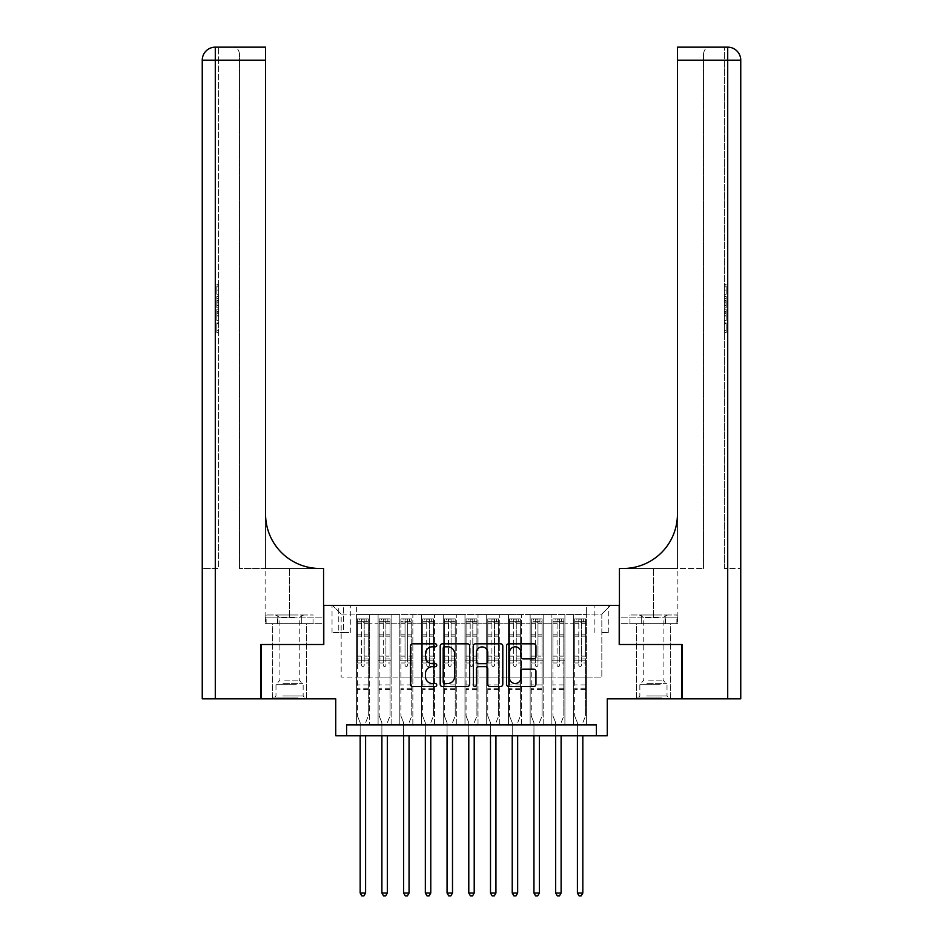 <?xml version="1.0" encoding="UTF-8"?>
<svg xmlns="http://www.w3.org/2000/svg" width="943" height="943" viewBox="0 0 943 943"><rect width="100%" height="100%" fill="white"/><g stroke="black" fill="none" stroke-linecap="round" stroke-linejoin="round"><path stroke-width="0.71" stroke-dasharray="4.71 3.54" d="M436.75 645.33A1.497 1.497 0 0 0 435.253 643.833L412.598 643.833A2.134 2.134 0 0 0 410.464 645.967L410.464 684.347A2.134 2.134 0 0 0 412.598 686.48L435.253 686.48A1.497 1.497 0 0 0 436.75 684.983A1.497 1.497 0 0 0 435.253 683.498L432.318 683.498A6.825 6.825 0 0 1 425.493 676.673L425.493 673.467A6.825 6.825 0 0 1 432.318 666.654L435.253 666.654A1.497 1.497 0 0 0 436.75 665.157A1.497 1.497 0 0 0 435.253 663.66L432.318 663.66A6.825 6.825 0 0 1 425.493 656.847L425.493 653.64A6.825 6.825 0 0 1 432.318 646.815L435.253 646.815A1.497 1.497 0 0 0 436.75 645.33M653.428 644.517L636.478 644.517L653.428 644.517M653.428 698.822L636.478 698.822L653.428 698.822M289.572 644.517L306.522 644.517L289.572 644.517M289.572 698.822L306.522 698.822L289.572 698.822M601.834 605.418L608.789 605.418L601.834 605.418M601.834 632.576L608.789 632.576L601.834 632.576M681.671 644.517L681.671 698.822L607.268 698.822L607.268 735.752L335.732 735.752L335.732 698.822L261.329 698.822L261.329 644.517L323.791 644.517L323.791 605.418L619.209 605.418L619.209 644.517L681.671 644.517M586.629 724.896L586.629 614.541L356.371 614.541L356.371 724.896L369.408 724.896L356.371 724.896L369.408 724.896L356.371 724.896L356.371 614.541L369.408 614.541L369.408 724.896L369.408 614.541L369.408 677.109L378.096 677.109L369.408 677.109L369.408 614.541L356.371 614.541L586.629 614.541L586.629 724.896L573.592 724.896L573.592 614.541L551.879 614.541L551.879 724.896L551.879 614.541L564.904 614.541L564.904 724.896L564.904 614.541L564.904 677.109L564.904 614.541L573.592 614.541L573.592 724.896L586.629 724.896L573.592 724.896L586.629 724.896L586.629 614.105L586.629 677.109L601.834 677.109L601.834 614.105L586.629 614.105L601.834 614.105L601.834 677.109L586.629 677.109L586.629 660.807L586.629 724.896M551.879 724.896L564.904 724.896L551.879 724.896L564.904 724.896L551.879 724.896L551.879 660.807L551.879 677.109L543.18 677.109L543.18 623.229L543.18 677.109L551.879 677.109L551.879 623.229L551.879 677.109L573.592 677.109L564.904 677.109L564.904 660.807L564.904 677.109L551.879 677.109L551.879 660.807L564.904 660.807L564.904 724.896L564.904 660.807L551.879 660.807L551.879 724.896M543.18 724.896L543.18 614.541L530.155 614.541L530.155 724.896L530.155 614.541L543.18 614.541L543.18 724.896L530.155 724.896L543.18 724.896L530.155 724.896L543.18 724.896L543.18 660.807L543.18 724.896M521.467 724.896L521.467 614.541L508.43 614.541L508.43 724.896L508.43 614.541L521.467 614.541L521.467 724.896L508.43 724.896L521.467 724.896L508.43 724.896L521.467 724.896L521.467 623.229L521.467 677.109L530.155 677.109L521.467 677.109L521.467 660.807L521.467 724.896M499.743 724.896L499.743 614.541L486.706 614.541L486.706 724.896L486.706 614.541L499.743 614.541L499.743 724.896L486.706 724.896L499.743 724.896L486.706 724.896L499.743 724.896L499.743 623.229L499.743 677.109L508.43 677.109L499.743 677.109L499.743 660.807L499.743 724.896M478.018 724.896L478.018 614.541L464.982 614.541L464.982 724.896L464.982 614.541L478.018 614.541L478.018 724.896L464.982 724.896L478.018 724.896L464.982 724.896L478.018 724.896L478.018 623.229L478.018 677.109L486.706 677.109L478.018 677.109L478.018 660.807L478.018 724.896M456.294 724.896L456.294 614.541L443.257 614.541L443.257 724.896L443.257 614.541L456.294 614.541L456.294 724.896L443.257 724.896L456.294 724.896L443.257 724.896L456.294 724.896L456.294 623.229L456.294 677.109L464.982 677.109L456.294 677.109L456.294 660.807L456.294 724.896M434.57 724.896L434.57 614.541L421.533 614.541L421.533 724.896L421.533 614.541L434.57 614.541L434.57 724.896L421.533 724.896L434.57 724.896L421.533 724.896L434.57 724.896L434.57 623.229L434.57 677.109L443.257 677.109L434.57 677.109L434.57 660.807L434.57 724.896M412.845 724.896L412.845 614.541L399.82 614.541L399.82 724.896L399.82 614.541L412.845 614.541L412.845 724.896L399.82 724.896L412.845 724.896L399.82 724.896L412.845 724.896L412.845 623.229L412.845 677.109L421.533 677.109L412.845 677.109L412.845 660.807L412.845 724.896M391.121 724.896L391.121 614.541L378.096 614.541L378.096 724.896L378.096 614.541L391.121 614.541L391.121 724.896L378.096 724.896L391.121 724.896L378.096 724.896L391.121 724.896L391.121 660.807L391.121 724.896M573.592 623.229L573.592 677.109L573.592 614.541L573.592 623.229L564.904 623.229L573.592 623.229M530.155 623.229L530.155 677.109L530.155 614.541L521.467 614.541L521.467 623.229L521.467 614.541L530.155 614.541L530.155 623.229L521.467 623.229L530.155 623.229M508.43 623.229L508.43 677.109L508.43 614.541L499.743 614.541L499.743 623.229L499.743 614.541L508.43 614.541L508.43 623.229L499.743 623.229L508.43 623.229M486.706 623.229L486.706 677.109L486.706 614.541L478.018 614.541L478.018 623.229L478.018 614.541L486.706 614.541L486.706 623.229L478.018 623.229L486.706 623.229M464.982 623.229L464.982 677.109L464.982 614.541L456.294 614.541L456.294 623.229L456.294 614.541L464.982 614.541L464.982 623.229L456.294 623.229L464.982 623.229M443.257 623.229L443.257 677.109L443.257 614.541L434.57 614.541L434.57 623.229L434.57 614.541L443.257 614.541L443.257 623.229L434.57 623.229L443.257 623.229M421.533 623.229L421.533 677.109L421.533 614.541L412.845 614.541L412.845 623.229L412.845 614.541L421.533 614.541L421.533 623.229L412.845 623.229L421.533 623.229M391.121 623.229L391.121 677.109L391.121 614.541L391.121 623.229L399.82 623.229L399.82 677.109L391.121 677.109L399.82 677.109L399.82 614.541L391.121 614.541L399.82 614.541L399.82 623.229L391.121 623.229M346.6 735.752L346.6 724.896L346.6 735.752L346.6 724.896L596.4 724.896L346.6 724.896L596.4 724.896L596.4 735.752M338.773 605.418L332.042 605.418L338.773 605.418L338.773 632.576L332.042 632.576L343.558 632.576L338.773 632.576L338.773 605.418M343.558 605.418L350.289 605.418L343.558 605.418L343.558 632.576L350.289 632.576L343.558 632.576L343.558 605.418M586.629 605.418L356.371 605.418L610.522 605.418L586.629 605.418L586.629 614.541L586.629 605.418M356.371 605.418L332.478 605.418L356.371 605.418L356.371 677.109L341.166 677.109L341.166 614.105L356.371 614.105L341.166 614.105L332.478 605.418L341.166 614.105L341.166 677.109L356.371 677.109L356.371 605.418M378.096 623.229L378.096 677.109L378.096 614.541L369.408 614.541L378.096 614.541L378.096 623.229L369.408 623.229L378.096 623.229M551.879 614.541L543.18 614.541L543.18 623.229L543.18 614.541L551.879 614.541L551.879 623.229L551.879 614.541M530.155 677.109L543.18 677.109L530.155 677.109L530.155 660.807L530.155 677.109M508.43 677.109L521.467 677.109L508.43 677.109L508.43 660.807L508.43 677.109M486.706 677.109L499.743 677.109L486.706 677.109L486.706 660.807L486.706 677.109M464.982 677.109L478.018 677.109L464.982 677.109L464.982 660.807L464.982 677.109M443.257 677.109L456.294 677.109L443.257 677.109L443.257 660.807L443.257 677.109M421.533 677.109L434.57 677.109L421.533 677.109L421.533 660.807L421.533 677.109M399.82 677.109L412.845 677.109L399.82 677.109L399.82 660.807L399.82 677.109M378.096 677.109L391.121 677.109L391.121 660.807L391.121 677.109L378.096 677.109L378.096 660.807L391.121 660.807L378.096 660.807L378.096 724.896L378.096 677.109M356.371 677.109L369.408 677.109L369.408 660.807L369.408 724.896L369.408 660.807L369.408 677.109L356.371 677.109L356.371 660.807L369.408 660.807L356.371 660.807L356.371 724.896L356.371 677.109M573.592 677.109L586.629 677.109L573.592 677.109L573.592 660.807L573.592 677.109M356.371 660.807L369.408 660.807L356.371 660.807M378.096 660.807L391.121 660.807L378.096 660.807M399.82 660.807L412.845 660.807L399.82 660.807L399.82 724.896L399.82 660.807L412.845 660.807L399.82 660.807M421.533 660.807L434.57 660.807L421.533 660.807L421.533 724.896L421.533 660.807L434.57 660.807L421.533 660.807M443.257 660.807L456.294 660.807L443.257 660.807L443.257 724.896L443.257 660.807L456.294 660.807L443.257 660.807M464.982 660.807L478.018 660.807L464.982 660.807L464.982 724.896L464.982 660.807L478.018 660.807L464.982 660.807M486.706 660.807L499.743 660.807L486.706 660.807L486.706 724.896L486.706 660.807L499.743 660.807L486.706 660.807M508.43 660.807L521.467 660.807L508.43 660.807L508.43 724.896L508.43 660.807L521.467 660.807L508.43 660.807M530.155 660.807L543.18 660.807L530.155 660.807L530.155 724.896L530.155 660.807L543.18 660.807L530.155 660.807M551.879 660.807L564.904 660.807L551.879 660.807M573.592 660.807L586.629 660.807L573.592 660.807L573.592 724.896L573.592 660.807L586.629 660.807L573.592 660.807M610.522 605.418L601.834 614.105L610.522 605.418M469.638 684.347L469.638 645.967A2.134 2.134 0 0 0 467.504 643.833L442.338 643.833A2.134 2.134 0 0 0 440.204 645.967L440.204 684.347A2.134 2.134 0 0 0 442.338 686.48L467.504 686.48A2.134 2.134 0 0 0 469.638 684.347M444.683 646.815A1.497 1.497 0 0 0 443.198 648.312L443.198 682.001A1.497 1.497 0 0 0 444.683 683.498L447.784 683.498A6.825 6.825 0 0 0 454.597 676.673L454.597 653.64A6.825 6.825 0 0 0 447.784 646.815L444.683 646.815M475.496 643.833L500.662 643.833A2.134 2.134 0 0 1 502.796 645.967L502.796 684.347A2.134 2.134 0 0 1 500.662 686.48L489.889 686.48A2.134 2.134 0 0 1 487.755 684.347L487.755 668.776A2.134 2.134 0 0 0 485.621 666.654L478.478 666.654A2.134 2.134 0 0 0 476.356 668.776L476.356 684.983A1.497 1.497 0 0 1 474.859 686.48A1.497 1.497 0 0 1 473.362 684.983L473.362 645.967A2.134 2.134 0 0 1 475.496 643.833M487.755 652.627A5.705 5.705 0 0 0 482.05 646.922A5.705 5.705 0 0 0 476.356 652.627L476.356 661.526A2.134 2.134 0 0 0 478.478 663.66L485.621 663.66A2.134 2.134 0 0 0 487.755 661.526L487.755 652.627M523.047 658.862L533.809 658.862A2.134 2.134 0 0 0 535.942 656.729L535.942 645.967A2.134 2.134 0 0 0 533.809 643.833L508.654 643.833A2.134 2.134 0 0 0 506.521 645.967L506.521 684.347A2.134 2.134 0 0 0 508.654 686.48L533.809 686.48A2.134 2.134 0 0 0 535.942 684.347L535.942 671.345A2.134 2.134 0 0 0 533.809 669.212L523.047 669.212A2.134 2.134 0 0 0 520.913 671.345L520.913 677.793A5.705 5.705 0 0 1 515.208 683.498A5.705 5.705 0 0 1 509.503 677.793L509.503 652.521A5.705 5.705 0 0 1 515.208 646.815A5.705 5.705 0 0 1 520.913 652.521L520.913 656.729A2.134 2.134 0 0 0 523.047 658.862M361.582 665.157A1.308 1.308 0 0 0 362.89 666.465A1.308 1.308 0 0 1 361.582 665.157L361.582 662.976L361.582 665.157M368.265 618.891L366.143 618.891L366.143 621.708L368.312 621.708L368.312 618.891L357.456 618.891L357.456 715.985L357.456 662.976L361.582 662.976L361.582 658.957L357.456 658.957M357.456 618.891L357.456 662.976L361.582 662.976L361.582 622.286L364.187 622.286L364.187 656.139L368.312 656.139L368.312 715.985L368.312 662.976L364.187 662.976L364.187 665.157A1.308 1.308 0 0 1 362.89 666.465A1.308 1.308 0 0 0 364.187 665.157L364.187 656.139M368.312 621.708L368.312 656.139M368.312 618.891L368.312 662.976L364.187 662.976L364.187 619.15L361.582 619.15L361.582 658.957M366.143 618.891L357.515 618.891M366.143 621.708L359.625 621.708L359.625 618.891M357.456 621.708L368.265 621.708M357.515 621.708L359.625 621.708M365.754 722.35L368.312 715.985L365.754 722.35A2.169 2.169 0 0 0 365.601 723.151A2.169 2.169 0 0 1 365.754 722.35M360.167 735.752L360.167 723.151A2.169 2.169 0 0 0 360.014 722.35L357.456 715.985L360.014 722.35A2.169 2.169 0 0 1 360.167 723.151L360.167 893.021L365.601 893.021L365.601 735.752M368.312 689.486L357.456 689.486M360.167 893.021L361.806 895.85L363.974 895.85L365.601 893.021M361.582 622.286L361.582 619.15M364.187 622.286L364.187 619.15M296.904 697.089L274.908 697.089L296.904 697.089M282.782 696.005L303.151 696.005L282.782 696.005M296.632 614.977L275.45 614.977L296.632 614.977M294.405 617.547L279.906 617.547L294.405 617.547M284.739 680.151L299.237 680.151L284.739 680.151M297.988 697.089L272.739 697.089L297.988 697.089M297.988 623.665L272.739 623.665L297.988 623.665M301.3 623.665L266.126 623.665L313.029 623.665L301.3 623.665L301.3 614.977L266.126 614.977L313.029 614.977L301.3 614.977L301.3 623.665M277.843 623.665L277.843 614.977L277.843 623.665M266.126 623.665L266.126 614.977M313.029 623.665L313.029 614.977M660.76 697.089L638.765 697.089L660.76 697.089M646.639 696.005L667.007 696.005L646.639 696.005M660.489 614.977L639.307 614.977L660.489 614.977M658.261 617.547L643.763 617.547L658.261 617.547M648.595 680.151L663.094 680.151L648.595 680.151M661.845 697.089L636.596 697.089L661.845 697.089M661.845 623.665L636.596 623.665L661.845 623.665M665.157 623.665L629.971 623.665L676.874 623.665L665.157 623.665L665.157 614.977L629.971 614.977L676.874 614.977L665.157 614.977L665.157 623.665M641.7 623.665L641.7 614.977L641.7 623.665M629.971 623.665L629.971 614.977M676.874 623.665L676.874 614.977M289.572 623.665L306.522 623.665L289.572 623.665M218.54 294.204L218.54 284.68L218.54 296.043L218.54 285.01L218.54 294.204L216.807 294.204L216.807 290.173L218.54 290.173L216.807 290.126L216.807 286.519L218.54 286.519M218.54 305.756L218.54 296.762L218.54 305.756L216.807 305.756L216.807 309.186L216.807 296.762L216.807 305.756M218.54 322.942L218.54 332.466L218.54 322.942L216.807 322.942L216.807 332.466L218.54 332.466L216.807 332.466L216.807 323.272L218.54 323.272L216.807 323.272L216.807 330.628L218.54 330.628L216.807 330.628L216.807 322.942L218.54 322.942M215.287 47.15L215.287 60.187L215.287 47.15L215.287 60.187L202.25 60.187A13.037 13.037 0 0 1 215.287 47.15A13.037 13.037 0 0 0 202.25 60.187L202.25 698.822L215.287 698.822L215.287 60.187L215.287 568.488L218.54 568.488L218.54 47.15L218.54 60.187L215.287 60.187L265.572 60.187L265.572 47.15L265.572 60.187L265.572 47.15L215.287 47.15A13.037 13.037 0 0 0 202.25 60.187L202.25 568.488L218.54 568.488L218.54 60.187L215.287 60.187L215.287 568.488L202.25 568.488M218.54 309.74L218.54 320.431L218.54 309.74L216.807 309.74L216.807 320.431L216.807 309.74M215.287 698.822L260.681 698.822L260.681 644.517L323.567 644.517L323.567 568.488L265.136 568.488L319.877 568.488A54.305 54.305 0 0 1 265.572 514.183L265.572 568.488L319.877 568.488A54.305 54.305 0 0 1 265.572 514.183L265.572 60.187L239.498 60.187L239.498 53.668L239.498 60.187L265.572 60.187L265.572 568.488L239.498 568.488L319.877 568.488M265.372 623.665L323.567 623.665L323.567 568.488L323.567 617.146L265.136 617.146L323.567 617.146L277.466 617.146L323.567 617.146L323.567 623.665L265.372 623.665L265.372 617.146L277.466 617.146L265.372 617.146M265.572 514.183L265.572 60.187M239.498 568.488L239.498 60.187L239.498 568.488M239.498 53.668C238.638 49.213 236.457 47.044 232.992 47.15C236.457 47.044 238.638 49.213 239.498 53.668M277.466 623.665L277.466 617.146L277.466 623.665M216.807 323.779L218.54 323.779L216.807 323.779L216.807 330.628L218.54 330.628L216.807 330.628L216.807 323.779M216.807 318.593L216.807 311.579L216.807 318.593L218.54 318.593L218.54 311.579L218.54 318.593L216.807 318.593M216.807 315.764L218.54 315.764M216.807 320.431L218.54 320.431L216.807 320.431M216.807 311.779L218.54 311.779M216.807 313.677L218.54 313.677M216.807 315.917L218.54 315.917M216.807 312.828L218.54 312.828M216.807 311.579L218.54 311.579M216.807 313.807L218.54 313.807M216.807 315.952L218.54 315.952L216.807 315.976M216.807 303.87L216.807 300.746L216.807 303.87L218.54 303.87L218.54 305.202L218.54 300.746L218.54 303.87M216.807 307.241L218.54 307.241M216.807 309.186L218.54 309.186M216.807 300.192L218.54 300.192M216.807 298.719L218.54 298.719M216.807 296.762L218.54 296.762M216.807 301.937L218.54 301.937M216.807 304.011L218.54 304.011M216.807 305.202L218.54 305.202M216.807 300.746L218.54 300.746M216.807 302.974L218.54 302.974M216.807 286.519L216.807 294.204M216.807 286.849L218.54 286.849M216.807 285.01L218.54 285.01M216.807 290.031L218.54 290.031M216.807 296.043L218.54 296.043M216.807 289.996L218.54 289.996M216.807 284.68L218.54 284.68M653.428 623.665L636.478 623.665L653.428 623.665M724.46 294.204L724.46 284.68L724.46 296.043L724.46 285.01L724.46 294.204L726.193 294.204L726.193 290.173L724.46 290.173L726.193 290.126L726.193 286.519L724.46 286.519M724.46 305.756L724.46 296.762L724.46 305.756L726.193 305.756L726.193 309.186L726.193 296.762L726.193 305.756M724.46 322.942L724.46 332.466L724.46 322.942L726.193 322.942L726.193 332.466L724.46 332.466L726.193 332.466L726.193 323.272L724.46 323.272L726.193 323.272L726.193 330.628L724.46 330.628L726.193 330.628L726.193 322.942L724.46 322.942M724.46 568.488L724.46 47.15L724.46 60.187L727.713 60.187L727.713 698.822L682.319 698.822L682.319 644.517L619.433 644.517L619.433 568.488L677.864 568.488L623.123 568.488A54.305 54.305 0 0 0 677.428 514.183L677.428 568.488L623.123 568.488A54.305 54.305 0 0 0 677.428 514.183L677.428 47.15L677.428 60.187L727.713 60.187L724.46 60.187L724.46 568.488L727.713 568.488L724.46 568.488M724.46 309.74L724.46 320.431L724.46 309.74L726.193 309.74L726.193 320.431L726.193 309.74M677.428 514.183L677.428 568.488L703.502 568.488L623.123 568.488M677.428 568.488L677.428 60.187L703.502 60.187L703.502 53.668L703.502 60.187L677.428 60.187L677.428 568.488M727.713 698.822L740.75 698.822L740.75 60.187A13.037 13.037 0 0 0 727.713 47.15L724.46 47.15M740.75 568.488L740.75 60.187A13.037 13.037 0 0 0 727.713 47.15A13.037 13.037 0 0 1 740.75 60.187L727.713 60.187L727.713 568.488L740.75 568.488L727.713 568.488L727.713 47.15M677.628 623.665L619.433 623.665L619.433 568.488L619.433 617.146L677.864 617.146L619.433 617.146L665.534 617.146L619.433 617.146L619.433 623.665L677.628 623.665L677.628 617.146L665.534 617.146L677.628 617.146M677.428 47.15L677.428 60.187M703.502 568.488L703.502 60.187L703.502 568.488M703.502 53.668C704.362 49.213 706.543 47.044 710.008 47.15C706.543 47.044 704.362 49.213 703.502 53.668M665.534 623.665L665.534 617.146L665.534 623.665M726.193 323.779L724.46 323.779L726.193 323.779L726.193 330.628L724.46 330.628L726.193 330.628L726.193 323.779M726.193 318.593L726.193 311.579L726.193 318.593L724.46 318.593L724.46 311.579L724.46 318.593L726.193 318.593M726.193 315.764L724.46 315.764M726.193 320.431L724.46 320.431L726.193 320.431M726.193 311.779L724.46 311.779M726.193 313.677L724.46 313.677M726.193 315.917L724.46 315.917M726.193 312.828L724.46 312.828M726.193 311.579L724.46 311.579M726.193 313.807L724.46 313.807M726.193 315.952L724.46 315.952L726.193 315.976M726.193 303.87L726.193 300.746L726.193 303.87L724.46 303.87L724.46 305.202L724.46 300.746L724.46 303.87M726.193 307.241L724.46 307.241M726.193 309.186L724.46 309.186M726.193 300.192L724.46 300.192M726.193 298.719L724.46 298.719M726.193 296.762L724.46 296.762M726.193 301.937L724.46 301.937M726.193 304.011L724.46 304.011M726.193 305.202L724.46 305.202M726.193 300.746L724.46 300.746M726.193 302.974L724.46 302.974M726.193 286.519L726.193 294.204M726.193 286.849L724.46 286.849M726.193 285.01L724.46 285.01M726.193 290.031L724.46 290.031M726.193 296.043L724.46 296.043M726.193 289.996L724.46 289.996M726.193 284.68L724.46 284.68M383.306 665.157A1.308 1.308 0 0 0 384.614 666.465A1.308 1.308 0 0 1 383.306 665.157L383.306 662.976L383.306 665.157M389.989 618.891L387.868 618.891L387.868 621.708L390.037 621.708L390.037 618.891L379.18 618.891L379.18 715.985L379.18 662.976L383.306 662.976L383.306 658.957L379.18 658.957M379.18 618.891L379.18 662.976L383.306 662.976L383.306 622.286L385.911 622.286L385.911 656.139L390.037 656.139L390.037 715.985L390.037 662.976L385.911 662.976L385.911 665.157A1.308 1.308 0 0 1 384.614 666.465A1.308 1.308 0 0 0 385.911 665.157L385.911 656.139M390.037 621.708L390.037 656.139M390.037 618.891L390.037 662.976L385.911 662.976L385.911 619.15L383.306 619.15L383.306 658.957M387.868 618.891L379.239 618.891M387.868 621.708L381.349 621.708L381.349 618.891M379.18 621.708L389.989 621.708M379.239 621.708L381.349 621.708M387.479 722.35L390.037 715.985L387.479 722.35A2.169 2.169 0 0 0 387.325 723.151A2.169 2.169 0 0 1 387.479 722.35M381.891 735.752L381.891 723.151A2.169 2.169 0 0 0 381.738 722.35L379.18 715.985L381.738 722.35A2.169 2.169 0 0 1 381.891 723.151L381.891 893.021L387.325 893.021L387.325 735.752M390.037 689.486L379.18 689.486M381.891 893.021L383.518 895.85L385.699 895.85L387.325 893.021M383.306 622.286L383.306 619.15M385.911 622.286L385.911 619.15M405.03 665.157A1.308 1.308 0 0 0 406.327 666.465A1.308 1.308 0 0 1 405.03 665.157L405.03 662.976L405.03 665.157M400.905 618.891L400.905 621.708L411.714 621.708L411.761 623.323L411.761 662.976L411.761 618.891L409.592 618.891L409.592 621.708L411.714 621.708L411.761 618.891L400.905 618.891L400.905 715.985L400.905 662.976L405.03 662.976L405.03 658.957L400.905 658.957M400.905 621.708L400.905 662.976L405.03 662.976L405.03 622.286L407.635 622.286L407.635 656.139L411.761 656.139M411.761 658.957L407.635 658.957L407.635 662.976L411.761 662.976L411.761 715.985L411.761 662.976L407.635 662.976L407.635 665.157A1.308 1.308 0 0 1 406.327 666.465A1.308 1.308 0 0 0 407.635 665.157L407.635 656.139M409.592 618.891L400.952 618.891M409.592 621.708L403.074 621.708L403.074 618.891M400.952 621.708L403.074 621.708M409.203 722.35L411.761 715.985L409.203 722.35A2.169 2.169 0 0 0 409.05 723.151A2.169 2.169 0 0 1 409.203 722.35M403.616 735.752L403.616 723.151A2.169 2.169 0 0 0 403.463 722.35L400.905 715.985L403.463 722.35A2.169 2.169 0 0 1 403.616 723.151L403.616 893.021L409.05 893.021L409.05 735.752M407.635 658.957L407.635 619.15L405.03 619.15L405.03 658.957M411.761 689.486L400.905 689.486M403.616 893.021L405.242 895.85L407.423 895.85L409.05 893.021M405.03 622.286L405.03 619.15M407.635 622.286L407.635 619.15M426.755 665.157A1.308 1.308 0 0 0 428.051 666.465A1.308 1.308 0 0 1 426.755 665.157L426.755 662.976L426.755 665.157M433.426 618.891L431.316 618.891L431.316 621.708L433.485 621.708L433.485 618.891L422.629 618.891L422.629 715.985L422.629 662.976L426.755 662.976L426.755 658.957L422.629 658.957M422.629 618.891L422.629 662.976L426.755 662.976L426.755 622.286L429.36 622.286L429.36 656.139L433.485 656.139L433.485 715.985L433.485 662.976L429.36 662.976L429.36 665.157A1.308 1.308 0 0 1 428.051 666.465A1.308 1.308 0 0 0 429.36 665.157L429.36 656.139M433.485 621.708L433.485 656.139M433.485 618.891L433.485 662.976L429.36 662.976L429.36 619.15L426.755 619.15L426.755 658.957M431.316 618.891L422.676 618.891M431.316 621.708L424.798 621.708L424.798 618.891M422.629 621.708L433.426 621.708M422.676 621.708L424.798 621.708M430.927 722.35L433.485 715.985L430.927 722.35A2.169 2.169 0 0 0 430.774 723.151A2.169 2.169 0 0 1 430.927 722.35M425.34 735.752L425.34 723.151A2.169 2.169 0 0 0 425.187 722.35L422.629 715.985L425.187 722.35A2.169 2.169 0 0 1 425.34 723.151L425.34 893.021L430.774 893.021L430.774 735.752M433.485 689.486L422.629 689.486M425.34 893.021L426.967 895.85L429.136 895.85L430.774 893.021M426.755 622.286L426.755 619.15M429.36 622.286L429.36 619.15M448.479 665.157A1.308 1.308 0 0 0 449.776 666.465A1.308 1.308 0 0 1 448.479 665.157L448.479 662.976L448.479 665.157M455.151 618.891L453.041 618.891L453.041 621.708L455.21 621.708L455.21 618.891L444.342 618.891L444.342 715.985L444.342 662.976L448.479 662.976L448.479 658.957L444.342 658.957M444.342 618.891L444.342 662.976L448.479 662.976L448.479 622.286L451.084 622.286L451.084 656.139L455.21 656.139L455.21 715.985L455.21 662.976L451.084 662.976L451.084 665.157A1.308 1.308 0 0 1 449.776 666.465A1.308 1.308 0 0 0 451.084 665.157L451.084 656.139M455.21 621.708L455.21 656.139M455.21 618.891L455.21 662.976L451.084 662.976L451.084 619.15L448.479 619.15L448.479 658.957M453.041 618.891L444.401 618.891M453.041 621.708L446.522 621.708L446.522 618.891M444.342 621.708L455.151 621.708M444.401 621.708L446.522 621.708M452.652 722.35L455.21 715.985L452.652 722.35A2.169 2.169 0 0 0 452.499 723.151A2.169 2.169 0 0 1 452.652 722.35M447.065 735.752L447.065 723.151A2.169 2.169 0 0 0 446.899 722.35L444.342 715.985L446.899 722.35A2.169 2.169 0 0 1 447.065 723.151L447.065 893.021L452.499 893.021L452.499 735.752M455.21 689.486L444.342 689.486M447.065 893.021L448.691 895.85L450.86 895.85L452.499 893.021M448.479 622.286L448.479 619.15M451.084 622.286L451.084 619.15M470.192 665.157A1.308 1.308 0 0 0 471.5 666.465A1.308 1.308 0 0 1 470.192 665.157L470.192 662.976L470.192 665.157M476.875 618.891L474.753 618.891L474.753 621.708L476.934 621.708L476.934 618.891L466.066 618.891L466.066 715.985L466.066 662.976L470.192 662.976L470.192 658.957L466.066 658.957M466.066 618.891L466.066 662.976L470.192 662.976L470.192 622.286L472.808 622.286L472.808 656.139L476.934 656.139L476.934 715.985L476.934 662.976L472.808 662.976L472.808 665.157A1.308 1.308 0 0 1 471.5 666.465A1.308 1.308 0 0 0 472.808 665.157L472.808 656.139M476.934 621.708L476.934 656.139M476.934 618.891L476.934 662.976L472.808 662.976L472.808 619.15L470.192 619.15L470.192 658.957M474.753 618.891L466.125 618.891M474.753 621.708L468.247 621.708L468.247 618.891M466.066 621.708L476.875 621.708M466.125 621.708L468.247 621.708M474.376 722.35L476.934 715.985L474.376 722.35A2.169 2.169 0 0 0 474.211 723.151A2.169 2.169 0 0 1 474.376 722.35M468.789 735.752L468.789 723.151A2.169 2.169 0 0 0 468.624 722.35L466.066 715.985L468.624 722.35A2.169 2.169 0 0 1 468.789 723.151L468.789 893.021L474.211 893.021L474.211 735.752M476.934 689.486L466.066 689.486M468.789 893.021L470.416 895.85L472.584 895.85L474.211 893.021M470.192 622.286L470.192 619.15M472.808 622.286L472.808 619.15M491.916 665.157A1.308 1.308 0 0 0 493.224 666.465A1.308 1.308 0 0 1 491.916 665.157L491.916 662.976L491.916 665.157M498.599 618.891L496.478 618.891L496.478 621.708L498.658 621.708L498.658 618.891L487.79 618.891L487.79 715.985L487.79 662.976L491.916 662.976L491.916 658.957L487.79 658.957M487.79 618.891L487.79 662.976L491.916 662.976L491.916 622.286L494.521 622.286L494.521 656.139L498.658 656.139L498.658 715.985L498.658 662.976L494.521 662.976L494.521 665.157A1.308 1.308 0 0 1 493.224 666.465A1.308 1.308 0 0 0 494.521 665.157L494.521 656.139M498.658 621.708L498.658 656.139M498.658 618.891L498.658 662.976L494.521 662.976L494.521 619.15L491.916 619.15L491.916 658.957M496.478 618.891L487.849 618.891M496.478 621.708L489.959 621.708L489.959 618.891M487.79 621.708L498.599 621.708M487.849 621.708L489.959 621.708M496.101 722.35L498.658 715.985L496.101 722.35A2.169 2.169 0 0 0 495.935 723.151A2.169 2.169 0 0 1 496.101 722.35M490.501 735.752L490.501 723.151A2.169 2.169 0 0 0 490.348 722.35L487.79 715.985L490.348 722.35A2.169 2.169 0 0 1 490.501 723.151L490.501 893.021L495.935 893.021L495.935 735.752M498.658 689.486L487.79 689.486M490.501 893.021L492.14 895.85L494.309 895.85L495.935 893.021M491.916 622.286L491.916 619.15M494.521 622.286L494.521 619.15M513.64 665.157A1.308 1.308 0 0 0 514.949 666.465A1.308 1.308 0 0 1 513.64 665.157L513.64 662.976L513.64 665.157M520.324 618.891L518.202 618.891L518.202 621.708L520.371 621.708L520.371 618.891L509.515 618.891L509.515 715.985L509.515 662.976L513.64 662.976L513.64 658.957L509.515 658.957M509.515 618.891L509.515 662.976L513.64 662.976L513.64 622.286L516.245 622.286L516.245 656.139L520.371 656.139L520.371 715.985L520.371 662.976L516.245 662.976L516.245 665.157A1.308 1.308 0 0 1 514.949 666.465A1.308 1.308 0 0 0 516.245 665.157L516.245 656.139M520.371 621.708L520.371 656.139M520.371 618.891L520.371 662.976L516.245 662.976L516.245 619.15L513.64 619.15L513.64 658.957M518.202 618.891L509.574 618.891M518.202 621.708L511.684 621.708L511.684 618.891M509.515 621.708L520.324 621.708M509.574 621.708L511.684 621.708M517.813 722.35L520.371 715.985L517.813 722.35A2.169 2.169 0 0 0 517.66 723.151A2.169 2.169 0 0 1 517.813 722.35M512.226 735.752L512.226 723.151A2.169 2.169 0 0 0 512.073 722.35L509.515 715.985L512.073 722.35A2.169 2.169 0 0 1 512.226 723.151L512.226 893.021L517.66 893.021L517.66 735.752M520.371 689.486L509.515 689.486M512.226 893.021L513.864 895.85L516.033 895.85L517.66 893.021M513.64 622.286L513.64 619.15M516.245 622.286L516.245 619.15M535.365 665.157A1.308 1.308 0 0 0 536.673 666.465A1.308 1.308 0 0 1 535.365 665.157L535.365 662.976L535.365 665.157M542.048 618.891L539.926 618.891L539.926 621.708L542.095 621.708L542.095 618.891L531.286 618.891L531.239 715.985L531.239 662.976L535.365 662.976L535.365 658.957L531.239 658.957M539.926 618.891L531.286 618.891L531.239 662.976L535.365 662.976L535.365 622.286L537.97 622.286L537.97 656.139L542.095 656.139L542.095 715.985L542.095 662.976L537.97 662.976L537.97 665.157A1.308 1.308 0 0 1 536.673 666.465A1.308 1.308 0 0 0 537.97 665.157L537.97 656.139M542.095 621.708L542.095 656.139M542.095 618.891L542.095 662.976L537.97 662.976L537.97 619.15L535.365 619.15L535.365 658.957M539.926 621.708L533.408 621.708L533.408 618.891M533.408 621.708L542.048 621.708M539.537 722.35L542.095 715.985L539.537 722.35A2.169 2.169 0 0 0 539.384 723.151A2.169 2.169 0 0 1 539.537 722.35M533.95 735.752L533.95 723.151A2.169 2.169 0 0 0 533.797 722.35L531.239 715.985L533.797 722.35A2.169 2.169 0 0 1 533.95 723.151L533.95 893.021L539.384 893.021L539.384 735.752M542.095 689.486L531.239 689.486M533.95 893.021L535.577 895.85L537.758 895.85L539.384 893.021M535.365 622.286L535.365 619.15M537.97 622.286L537.97 619.15M557.089 665.157A1.308 1.308 0 0 0 558.386 666.465A1.308 1.308 0 0 1 557.089 665.157L557.089 662.976L557.089 665.157M563.761 618.891L561.651 618.891L561.651 621.708L563.82 621.708L563.82 618.891L552.963 618.891L552.963 715.985L552.963 662.976L557.089 662.976L557.089 658.957L552.963 658.957M552.963 618.891L552.963 662.976L557.089 662.976L557.089 622.286L559.694 622.286L559.694 656.139L563.82 656.139L563.82 715.985L563.82 662.976L559.694 662.976L559.694 665.157A1.308 1.308 0 0 1 558.386 666.465A1.308 1.308 0 0 0 559.694 665.157L559.694 656.139M563.82 621.708L563.82 656.139M563.82 618.891L563.82 662.976L559.694 662.976L559.694 619.15L557.089 619.15L557.089 658.957M561.651 618.891L553.011 618.891M561.651 621.708L555.132 621.708L555.132 618.891M552.963 621.708L563.761 621.708M553.011 621.708L555.132 621.708M561.262 722.35L563.82 715.985L561.262 722.35A2.169 2.169 0 0 0 561.109 723.151A2.169 2.169 0 0 1 561.262 722.35M555.675 735.752L555.675 723.151A2.169 2.169 0 0 0 555.521 722.35L552.963 715.985L555.521 722.35A2.169 2.169 0 0 1 555.675 723.151L555.675 893.021L561.109 893.021L561.109 735.752M563.82 689.486L552.963 689.486M555.675 893.021L557.301 895.85L559.482 895.85L561.109 893.021M557.089 622.286L557.089 619.15M559.694 622.286L559.694 619.15M578.813 665.157A1.308 1.308 0 0 0 580.11 666.465A1.308 1.308 0 0 1 578.813 665.157L578.813 662.976L578.813 665.157M585.485 618.891L583.375 618.891L583.375 621.708L585.544 621.708L585.544 618.891L574.688 618.891L574.688 715.985L574.688 662.976L578.813 662.976L578.813 658.957L574.688 658.957M574.688 618.891L574.688 662.976L578.813 662.976L578.813 622.286L581.418 622.286L581.418 656.139L585.544 656.139L585.544 715.985L585.544 662.976L581.418 662.976L581.418 665.157A1.308 1.308 0 0 1 580.11 666.465A1.308 1.308 0 0 0 581.418 665.157L581.418 656.139M585.544 621.708L585.544 656.139M585.544 618.891L585.544 662.976L581.418 662.976L581.418 619.15L578.813 619.15L578.813 658.957M583.375 618.891L574.735 618.891M583.375 621.708L576.857 621.708L576.857 618.891M574.688 621.708L585.485 621.708M574.735 621.708L576.857 621.708M582.986 722.35L585.544 715.985L582.986 722.35A2.169 2.169 0 0 0 582.833 723.151A2.169 2.169 0 0 1 582.986 722.35M577.399 735.752L577.399 723.151A2.169 2.169 0 0 0 577.246 722.35L574.688 715.985L577.246 722.35A2.169 2.169 0 0 1 577.399 723.151L577.399 893.021L582.833 893.021L582.833 735.752M585.544 689.486L574.688 689.486M577.399 893.021L579.026 895.85L581.194 895.85L582.833 893.021M578.813 622.286L578.813 619.15M581.418 622.286L581.418 619.15M551.879 623.229L543.18 623.229L551.879 623.229M368.312 684.924L357.456 684.924M368.312 658.957L364.187 658.957M357.456 656.139L361.582 656.139M361.582 634.887L357.456 634.887M368.312 634.887L364.187 634.887M357.456 636.148L361.582 636.148M364.187 636.148L368.312 636.148M361.582 622.062L357.456 622.062M357.456 623.323L361.582 623.323M368.312 622.062L364.187 622.062M364.187 623.323L368.312 623.323M368.312 688.26L357.456 688.26M296.361 684.689L275.993 684.689L296.361 684.689M283.006 683.604L302.703 683.604L283.006 683.604M660.218 684.689L639.849 684.689L660.218 684.689M646.863 683.604L666.56 683.604L646.863 683.604M289.572 617.146L289.572 568.488L289.572 617.146M216.807 302.019L218.54 302.019M740.75 60.187L727.713 60.187L740.75 60.187M653.428 617.146L653.428 568.488L653.428 617.146M726.193 302.019L724.46 302.019M390.037 684.924L379.18 684.924M390.037 658.957L385.911 658.957M379.18 656.139L383.306 656.139M383.306 634.887L379.18 634.887M390.037 634.887L385.911 634.887M379.18 636.148L383.306 636.148M385.911 636.148L390.037 636.148M383.306 622.062L379.18 622.062M379.18 623.323L383.306 623.323M390.037 622.062L385.911 622.062M385.911 623.323L390.037 623.323M390.037 688.26L379.18 688.26M411.761 684.924L400.905 684.924M400.905 656.139L405.03 656.139M405.03 634.887L400.905 634.887M411.761 634.887L407.635 634.887M400.905 636.148L405.03 636.148M407.635 636.148L411.761 636.148M405.03 622.062L400.905 622.062M400.905 623.323L405.03 623.323M411.761 622.062L407.635 622.062M407.635 623.323L411.761 623.323M411.761 688.26L400.905 688.26M433.485 684.924L422.629 684.924M433.485 658.957L429.36 658.957M422.629 656.139L426.755 656.139M426.755 634.887L422.629 634.887M433.485 634.887L429.36 634.887M422.629 636.148L426.755 636.148M429.36 636.148L433.485 636.148M426.755 622.062L422.629 622.062M422.629 623.323L426.755 623.323M433.485 622.062L429.36 622.062M429.36 623.323L433.485 623.323M433.485 688.26L422.629 688.26M455.21 684.924L444.342 684.924M455.21 658.957L451.084 658.957M444.342 656.139L448.479 656.139M448.479 634.887L444.342 634.887M455.21 634.887L451.084 634.887M444.342 636.148L448.479 636.148M451.084 636.148L455.21 636.148M448.479 622.062L444.342 622.062M444.342 623.323L448.479 623.323M455.21 622.062L451.084 622.062M451.084 623.323L455.21 623.323M455.21 688.26L444.342 688.26M476.934 684.924L466.066 684.924M476.934 658.957L472.808 658.957M466.066 656.139L470.192 656.139M470.192 634.887L466.066 634.887M476.934 634.887L472.808 634.887M466.066 636.148L470.192 636.148M472.808 636.148L476.934 636.148M470.192 622.062L466.066 622.062M466.066 623.323L470.192 623.323M476.934 622.062L472.808 622.062M472.808 623.323L476.934 623.323M476.934 688.26L466.066 688.26M498.658 684.924L487.79 684.924M498.658 658.957L494.521 658.957M487.79 656.139L491.916 656.139M491.916 634.887L487.79 634.887M498.658 634.887L494.521 634.887M487.79 636.148L491.916 636.148M494.521 636.148L498.658 636.148M491.916 622.062L487.79 622.062M487.79 623.323L491.916 623.323M498.658 622.062L494.521 622.062M494.521 623.323L498.658 623.323M498.658 688.26L487.79 688.26M520.371 684.924L509.515 684.924M520.371 658.957L516.245 658.957M509.515 656.139L513.64 656.139M513.64 634.887L509.515 634.887M520.371 634.887L516.245 634.887M509.515 636.148L513.64 636.148M516.245 636.148L520.371 636.148M513.64 622.062L509.515 622.062M509.515 623.323L513.64 623.323M520.371 622.062L516.245 622.062M516.245 623.323L520.371 623.323M520.371 688.26L509.515 688.26M542.095 684.924L531.239 684.924M542.095 658.957L537.97 658.957M531.239 656.139L535.365 656.139M535.365 634.887L531.239 634.887M542.095 634.887L537.97 634.887M531.239 636.148L535.365 636.148M537.97 636.148L542.095 636.148M535.365 622.062L531.239 622.062M531.239 623.323L535.365 623.323M542.095 622.062L537.97 622.062M537.97 623.323L542.095 623.323M542.095 688.26L531.239 688.26M563.82 684.924L552.963 684.924M563.82 658.957L559.694 658.957M552.963 656.139L557.089 656.139M557.089 634.887L552.963 634.887M563.82 634.887L559.694 634.887M552.963 636.148L557.089 636.148M559.694 636.148L563.82 636.148M557.089 622.062L552.963 622.062M552.963 623.323L557.089 623.323M563.82 622.062L559.694 622.062M559.694 623.323L563.82 623.323M563.82 688.26L552.963 688.26M585.544 684.924L574.688 684.924M585.544 658.957L581.418 658.957M574.688 656.139L578.813 656.139M578.813 634.887L574.688 634.887M585.544 634.887L581.418 634.887M574.688 636.148L578.813 636.148M581.418 636.148L585.544 636.148M578.813 622.062L574.688 622.062M574.688 623.323L578.813 623.323M585.544 622.062L581.418 622.062M581.418 623.323L585.544 623.323M585.544 688.26L574.688 688.26M636.478 698.822L636.478 623.665M272.633 698.822L272.633 623.665M594.88 632.576L594.88 605.418M332.042 632.576L332.042 605.418M350.289 632.576L350.289 605.418M608.789 632.576L608.789 605.418M306.522 698.822L306.522 623.665M670.367 698.822L670.367 623.665M275.45 614.977L279.906 617.547L279.906 680.151L275.993 684.689L275.993 696.005L274.908 697.089M306.404 697.089L306.404 623.665M272.739 697.089L272.739 623.665M303.693 614.977L299.237 617.547L299.237 680.151L303.151 684.689L303.151 696.005L304.235 697.089M639.307 614.977L643.763 617.547L643.763 680.151L639.849 684.689L639.849 696.005L638.765 697.089M670.261 697.089L670.261 623.665M636.596 697.089L636.596 623.665M667.55 614.977L663.094 617.547L663.094 680.151L667.007 684.689L667.007 696.005L668.092 697.089M265.136 617.146L265.136 568.488M677.864 617.146L677.864 568.488"/><path stroke-width="1.41" d="M436.75 645.33A1.497 1.497 0 0 0 435.253 643.833L412.598 643.833A2.134 2.134 0 0 0 410.464 645.967L410.464 684.347A2.134 2.134 0 0 0 412.598 686.48L435.253 686.48A1.497 1.497 0 0 0 436.75 684.983A1.497 1.497 0 0 0 435.253 683.498L432.318 683.498A6.825 6.825 0 0 1 425.493 676.673L425.493 673.467A6.825 6.825 0 0 1 432.318 666.654L435.253 666.654A1.497 1.497 0 0 0 436.75 665.157A1.497 1.497 0 0 0 435.253 663.66L432.318 663.66A6.825 6.825 0 0 1 425.493 656.847L425.493 653.64A6.825 6.825 0 0 1 432.318 646.815L435.253 646.815A1.497 1.497 0 0 0 436.75 645.33M533.809 658.862A2.134 2.134 0 0 0 535.942 656.729L535.942 645.967A2.134 2.134 0 0 0 533.809 643.833L508.654 643.833A2.134 2.134 0 0 0 506.521 645.967L506.521 684.347A2.134 2.134 0 0 0 508.654 686.48L533.809 686.48A2.134 2.134 0 0 0 535.942 684.347L535.942 671.345A2.134 2.134 0 0 0 533.809 669.212L523.047 669.212A2.134 2.134 0 0 0 520.913 671.345L520.913 677.793A5.705 5.705 0 0 1 515.208 683.498A5.705 5.705 0 0 1 509.503 677.793L509.503 652.521A5.705 5.705 0 0 1 515.208 646.815A5.705 5.705 0 0 1 520.913 652.521L520.913 656.729A2.134 2.134 0 0 0 523.047 658.862L533.809 658.862M596.4 735.752L607.268 735.752L607.268 698.822L681.671 698.822L681.671 644.517L619.209 644.517L619.209 605.418L323.791 605.418L323.791 644.517L261.329 644.517L261.329 698.822L335.732 698.822L335.732 735.752L596.4 735.752L596.4 724.896L346.6 724.896L346.6 735.752M469.638 645.967A2.134 2.134 0 0 0 467.504 643.833L442.338 643.833A2.134 2.134 0 0 0 440.204 645.967L440.204 684.347A2.134 2.134 0 0 0 442.338 686.48L467.504 686.48A2.134 2.134 0 0 0 469.638 684.347L469.638 645.967M475.496 643.833L500.662 643.833A2.134 2.134 0 0 1 502.796 645.967L502.796 684.347A2.134 2.134 0 0 1 500.662 686.48L489.889 686.48A2.134 2.134 0 0 1 487.755 684.347L487.755 668.776A2.134 2.134 0 0 0 485.621 666.654L478.478 666.654A2.134 2.134 0 0 0 476.356 668.776L476.356 684.983A1.497 1.497 0 0 1 474.859 686.48A1.497 1.497 0 0 1 473.362 684.983L473.362 645.967A2.134 2.134 0 0 1 475.496 643.833M444.683 646.815A1.497 1.497 0 0 0 443.198 648.312L443.198 682.001A1.497 1.497 0 0 0 444.683 683.498L447.784 683.498A6.825 6.825 0 0 0 454.597 676.673L454.597 653.64A6.825 6.825 0 0 0 447.784 646.815L444.683 646.815M487.755 652.627A5.705 5.705 0 0 0 482.05 646.922A5.705 5.705 0 0 0 476.356 652.627L476.356 661.526A2.134 2.134 0 0 0 478.478 663.66L485.621 663.66A2.134 2.134 0 0 0 487.755 661.526L487.755 652.627M360.167 735.752L360.167 893.021L365.601 893.021L365.601 735.752M365.601 893.021L363.974 895.85L361.806 895.85L360.167 893.021M260.681 644.517L323.567 644.517L323.567 568.488L319.877 568.488A54.305 54.305 0 0 1 265.572 514.183L265.572 60.187L215.287 60.187L215.287 698.822L260.681 698.822L260.681 644.517M215.287 698.822L202.25 698.822L202.25 60.187A13.037 13.037 0 0 1 215.287 47.15L265.572 47.15L265.572 60.187M202.25 568.488L202.25 60.187L215.287 60.187L215.287 47.15M319.877 568.488A54.305 54.305 0 0 1 265.572 514.183M727.713 698.822L727.713 60.187L740.75 60.187L740.75 698.822L682.319 698.822L682.319 644.517L619.433 644.517L619.433 568.488L623.123 568.488A54.305 54.305 0 0 0 677.428 514.183L677.428 47.15L727.713 47.15A13.037 13.037 0 0 1 740.75 60.187L740.75 568.488M724.46 47.15L677.428 47.15M623.123 568.488A54.305 54.305 0 0 0 677.428 514.183M381.891 735.752L381.891 893.021L387.325 893.021L387.325 735.752M387.325 893.021L385.699 895.85L383.518 895.85L381.891 893.021M403.616 735.752L403.616 893.021L409.05 893.021L409.05 735.752M409.05 893.021L407.423 895.85L405.242 895.85L403.616 893.021M425.34 735.752L425.34 893.021L430.774 893.021L430.774 735.752M430.774 893.021L429.136 895.85L426.967 895.85L425.34 893.021M447.065 735.752L447.065 893.021L452.499 893.021L452.499 735.752M452.499 893.021L450.86 895.85L448.691 895.85L447.065 893.021M468.789 735.752L468.789 893.021L474.211 893.021L474.211 735.752M474.211 893.021L472.584 895.85L470.416 895.85L468.789 893.021M490.501 735.752L490.501 893.021L495.935 893.021L495.935 735.752M495.935 893.021L494.309 895.85L492.14 895.85L490.501 893.021M512.226 735.752L512.226 893.021L517.66 893.021L517.66 735.752M517.66 893.021L516.033 895.85L513.864 895.85L512.226 893.021M533.95 735.752L533.95 893.021L539.384 893.021L539.384 735.752M539.384 893.021L537.758 895.85L535.577 895.85L533.95 893.021M555.675 735.752L555.675 893.021L561.109 893.021L561.109 735.752M561.109 893.021L559.482 895.85L557.301 895.85L555.675 893.021M577.399 735.752L577.399 893.021L582.833 893.021L582.833 735.752M582.833 893.021L581.194 895.85L579.026 895.85L577.399 893.021M727.713 47.15L727.713 60.187L677.428 60.187"/></g></svg>
